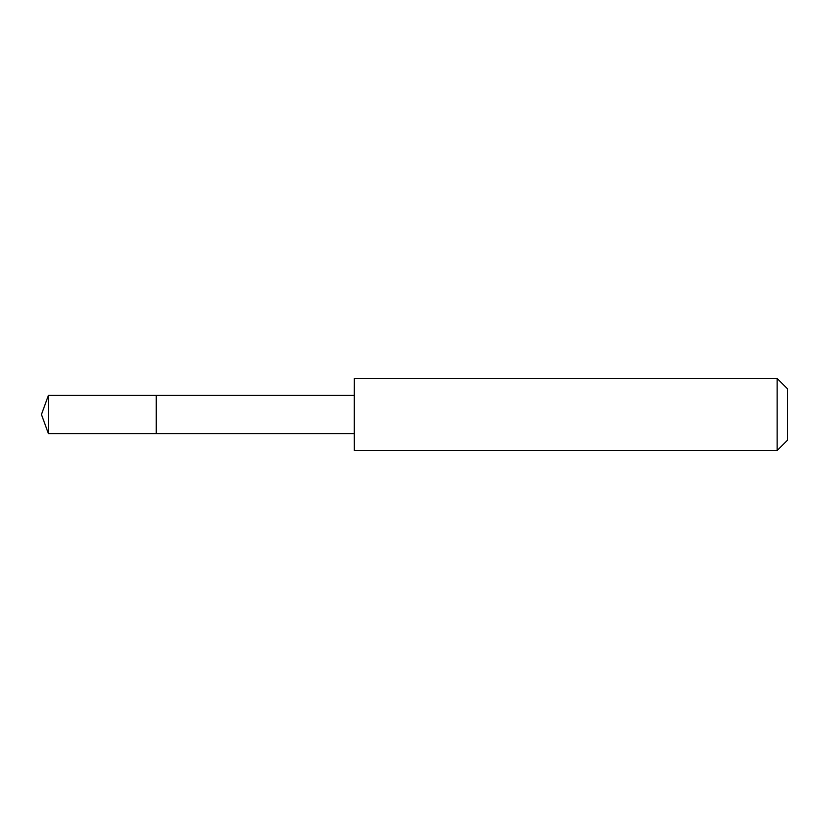 <?xml version="1.0" encoding="UTF-8"?>
<svg xmlns="http://www.w3.org/2000/svg" width="829" height="829" viewBox="0 0 829 829"><rect width="100%" height="100%" fill="white"/><g stroke="black" fill="none" stroke-linecap="round" stroke-linejoin="round"><path stroke-width="0.62" stroke-dasharray="4.14 3.11" d="M156.256 430.178L156.256 395.371L156.256 430.178M48.414 433.629L48.414 395.371M354.304 433.619L354.304 395.381M354.335 450.603L354.335 378.397M777.125 450.603L777.125 378.397M787.55 440.178L787.55 388.822"/><path stroke-width="1.24" d="M156.256 433.629L156.256 395.371L48.414 395.371L48.414 433.629L156.256 433.629L156.256 395.371L354.304 395.381L354.304 433.619L48.414 433.629L41.45 414.5L48.414 433.629M354.335 384.915L354.335 450.603L777.125 450.603L777.125 378.397L354.335 378.397L354.335 384.915M777.125 378.397L787.55 388.822L787.55 440.178L777.125 450.603M41.45 414.5L48.414 395.371M354.304 433.619L354.335 450.603M354.304 395.381L354.335 378.397"/></g></svg>
